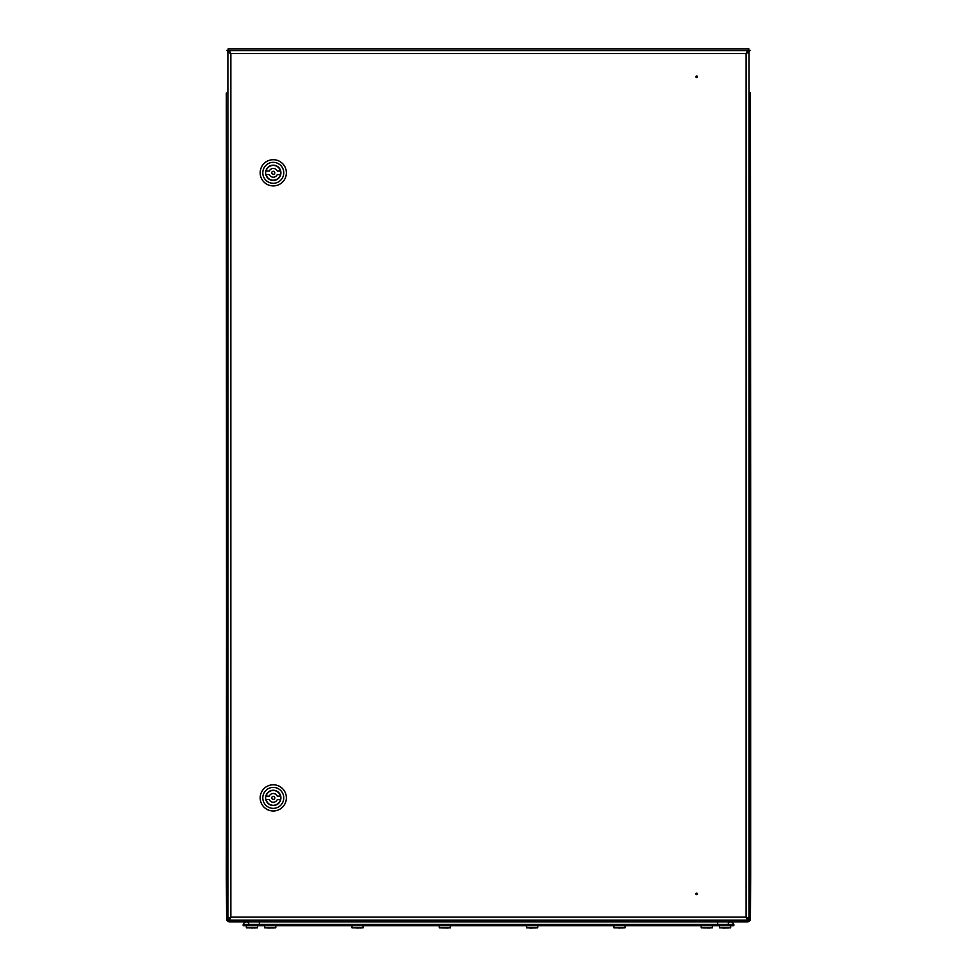 <?xml version="1.0" encoding="UTF-8"?>
<svg xmlns="http://www.w3.org/2000/svg" width="977" height="977" viewBox="0 0 977 977"><rect width="100%" height="100%" fill="white"/><g stroke="black" fill="none" stroke-linecap="round" stroke-linejoin="round"><path stroke-width="1.47" d="M750.666 877.676L750.397 918.881L747.527 918.881L746.086 917.134L747.527 920.102L747.527 918.881M229.412 918.881L230.853 917.134L229.412 920.102L229.412 918.881L226.603 918.881L226.334 877.676M746.904 920.627L747.429 921.848L229.571 921.848L230.096 920.627M229.607 918.832L230.242 918.209M230.67 53.222L226.603 50.377L227.824 50.377L229.571 52.123L227.824 50.377M746.587 918.026L747.417 918.868L747.429 917.928M749.176 50.377L747.429 52.123L750.397 50.377L749.176 50.377L746.196 53.356M226.334 876.967L226.603 486.119M226.603 484.58L226.334 93.731M226.334 93.01L226.603 918.881A2.968 2.968 0 0 0 229.571 921.848M228.13 48.85L228.13 50.071L229.876 51.818L228.13 48.85L748.87 48.85L748.87 50.071L747.124 51.818L748.87 48.85L228.13 48.85M228.13 50.071L229.571 51.818M747.429 51.818L748.87 50.071M750.397 92.607L750.397 918.881A2.968 2.968 0 0 1 747.429 921.848M750.397 94.146L750.666 484.983M750.666 485.703L750.666 876.967M227.824 918.881A1.746 1.746 0 0 0 229.571 920.627M747.429 920.627A1.746 1.746 0 0 0 749.176 918.881M746.904 921.848L746.904 920.102M230.096 920.102L230.096 921.848M696.674 894.273L696.674 893.552L696.674 894.273M696.674 894.676A0.769 0.769 0 0 1 695.905 893.906A0.769 0.769 0 0 1 696.674 893.137A0.769 0.769 0 0 1 697.444 893.906A0.769 0.769 0 0 1 696.674 894.676M696.674 77.146L696.674 76.426L696.674 77.146M696.674 76.011A0.769 0.769 0 0 1 697.444 76.78A0.769 0.769 0 0 1 696.674 77.562A0.769 0.769 0 0 1 695.905 76.78A0.769 0.769 0 0 1 696.674 76.011M749.054 82.153L749.054 86.697M749.054 504.242L749.054 508.785M749.054 841.661L749.054 846.204M749.054 884.002L749.054 888.545M749.054 461.901L749.054 466.444M230.853 53.564L229.412 50.596L230.853 53.564L230.853 917.134L227.885 918.563L230.853 917.134L746.086 917.134L746.086 53.564L749.054 52.123L746.086 53.564L230.853 53.564L227.885 52.123L230.853 53.564M747.527 50.596L746.086 53.564L747.527 50.596L229.412 50.596M749.054 918.563L746.086 917.134L749.054 918.563L749.054 52.123M229.412 920.102L747.527 920.102M227.885 52.123L227.885 918.563M273.279 171.293A1.527 1.527 0 0 0 271.753 172.819A1.527 1.527 0 0 0 273.279 174.346A1.527 1.527 0 0 0 274.806 172.819A1.527 1.527 0 0 0 273.279 171.293M280.484 171.073A7.425 7.425 0 0 0 266.062 171.073L269.273 171.073A4.36 4.36 0 0 1 277.273 171.073L280.484 171.073M273.279 180.452A7.633 7.633 0 0 0 280.912 172.819A7.633 7.633 0 0 0 273.279 165.174A7.633 7.633 0 0 0 265.634 172.819A7.633 7.633 0 0 0 273.279 180.452M273.279 162.341A10.478 10.478 0 0 0 262.801 172.819A10.478 10.478 0 0 0 273.279 183.285A10.478 10.478 0 0 0 283.757 172.819A10.478 10.478 0 0 0 273.279 162.341M273.279 185.911A13.092 13.092 0 0 1 260.175 172.819A13.092 13.092 0 0 1 273.279 159.715A13.092 13.092 0 0 1 286.371 172.819A13.092 13.092 0 0 1 273.279 185.911M266.062 174.565L269.273 174.565A4.36 4.36 0 0 0 277.273 174.565L280.484 174.565A7.425 7.425 0 0 1 266.062 174.565M273.279 796.353A1.527 1.527 0 0 0 271.753 797.879A1.527 1.527 0 0 0 273.279 799.406A1.527 1.527 0 0 0 274.806 797.879A1.527 1.527 0 0 0 273.279 796.353M280.484 796.133A7.425 7.425 0 0 0 266.062 796.133L269.273 796.133A4.36 4.36 0 0 1 277.273 796.133L280.484 796.133M273.279 805.512A7.633 7.633 0 0 0 280.912 797.879A7.633 7.633 0 0 0 273.279 790.234A7.633 7.633 0 0 0 265.634 797.879A7.633 7.633 0 0 0 273.279 805.512M273.279 787.401A10.478 10.478 0 0 0 262.801 797.879A10.478 10.478 0 0 0 273.279 808.358A10.478 10.478 0 0 0 283.757 797.879A10.478 10.478 0 0 0 273.279 787.401M273.279 810.971A13.092 13.092 0 0 1 260.175 797.879A13.092 13.092 0 0 1 273.279 784.787A13.092 13.092 0 0 1 286.371 797.879A13.092 13.092 0 0 1 273.279 810.971M266.062 799.626L269.273 799.626A4.36 4.36 0 0 0 277.273 799.626L280.484 799.626A7.425 7.425 0 0 1 266.062 799.626M244.409 921.848L244.409 922.459M732.591 921.848L731.7 922.019M733.812 924.462L733.812 925.683L725.081 925.683L725.081 924.462L733.812 924.462M251.919 924.462L251.919 925.683L243.188 925.683L243.188 924.462L725.081 924.462M251.919 925.683L725.081 925.683M246.241 921.848A2.613 2.613 0 0 0 243.627 924.462A2.613 2.613 0 0 1 246.241 921.848A2.613 2.613 0 0 0 243.627 924.462A2.613 2.613 0 0 1 246.241 921.848A2.613 2.613 0 0 1 248.866 924.462A2.613 2.613 0 0 0 246.241 921.848M730.759 921.848A2.613 2.613 0 0 0 728.134 924.462A2.613 2.613 0 0 1 730.759 921.848A2.613 2.613 0 0 1 733.373 924.462A2.613 2.613 0 0 0 730.759 921.848A2.613 2.613 0 0 1 733.373 924.462M353.54 927.808L359.939 927.881M267.674 928.016L272.644 927.881M247.914 927.808L254.313 927.881M724.421 928.028L727.474 927.881M721.075 927.808L724.25 928.15M447.429 928.016L445.634 928.028M440.847 927.808L444.059 928.028M531.488 928.028L534.541 927.881M529.571 928.016L531.317 928.15M615.449 927.808L621.836 927.881M709.326 928.016L707.531 928.028M702.744 927.808L705.968 928.028M275.795 925.683L275.795 927.82L264.706 927.82L264.706 925.683M363.09 925.683L363.09 927.82L352.013 927.82L352.013 925.683M450.397 925.683L450.397 927.82L439.308 927.82L439.308 925.683M537.692 925.683L537.692 927.82L526.603 927.82L526.603 925.683M624.987 925.683L624.987 927.82L613.91 927.82L613.91 925.683M712.294 925.683L712.294 927.82L701.205 927.82L701.205 925.683M257.464 925.683L257.464 927.82L246.375 927.82L246.375 925.683M730.625 925.683L730.625 927.82L719.536 927.82L719.536 925.683M229.571 918.844L229.571 917.879M229.571 52.807L229.571 52.123M747.429 52.123L747.429 52.758M245.3 922.019L244.238 922.019M717.655 921.848L717.655 924.462M259.345 921.848L259.345 924.462M255.925 927.808L254.508 928.04M361.551 927.808L360.134 928.04L361.551 927.808M274.256 927.808L272.839 928.04M267.857 927.881L266.245 927.808M269.469 928.028L271.032 928.028M356.764 928.028L358.339 928.028M729.086 927.808L727.67 928.04M447.442 928.04L448.858 927.808L447.234 927.881M536.153 927.808L534.737 928.04L536.153 927.808M529.766 927.881L528.142 927.808M531.366 928.028L532.929 928.028M623.46 927.808L622.031 928.04L623.46 927.808M618.661 928.028L620.236 928.028M709.339 928.04L710.755 927.808L709.143 927.881M251.138 928.028L252.701 928.028M724.299 928.028L725.862 928.028"/></g></svg>
